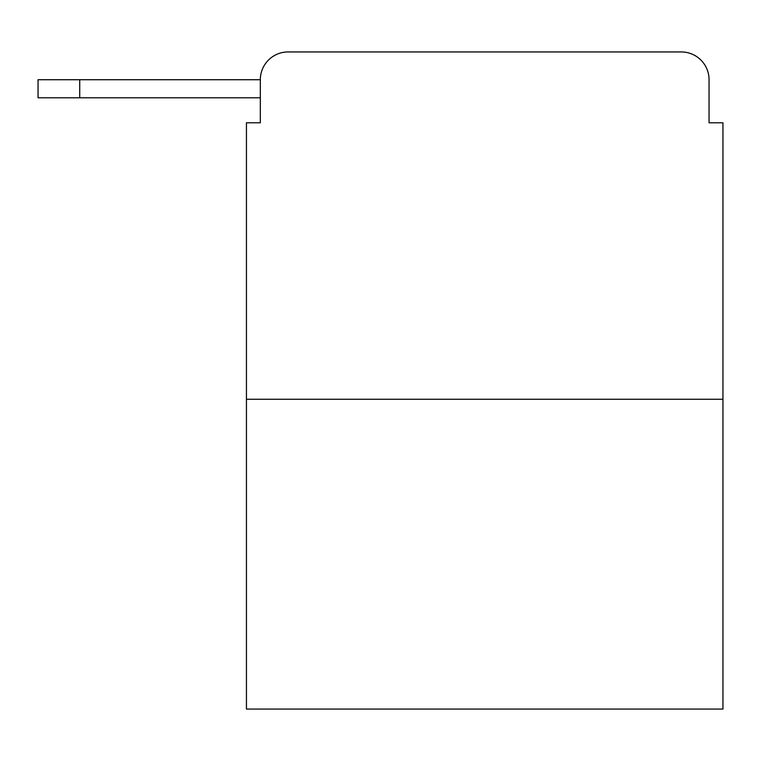 <?xml version="1.0" encoding="UTF-8"?>
<svg xmlns="http://www.w3.org/2000/svg" width="761" height="761" viewBox="0 0 761 761"><rect width="100%" height="100%" fill="white"/><g stroke="black" fill="none" stroke-linecap="round" stroke-linejoin="round"><path stroke-width="1.14" d="M260.329 79.724L260.329 122.797L260.329 97.788L38.05 97.788L38.05 79.724L260.329 79.724A27.786 27.786 0 0 1 288.115 51.938L376.334 51.938M722.95 399.259L246.44 399.259L246.44 709.062L722.95 709.062L722.95 122.797L709.062 122.797L709.062 79.724A27.786 27.786 0 0 0 681.276 51.938L288.115 51.938M246.44 399.259L246.44 122.797L260.329 122.797M593.057 51.938L681.276 51.938M709.062 122.797L709.062 79.724M79.724 79.724L79.724 97.788"/></g></svg>
